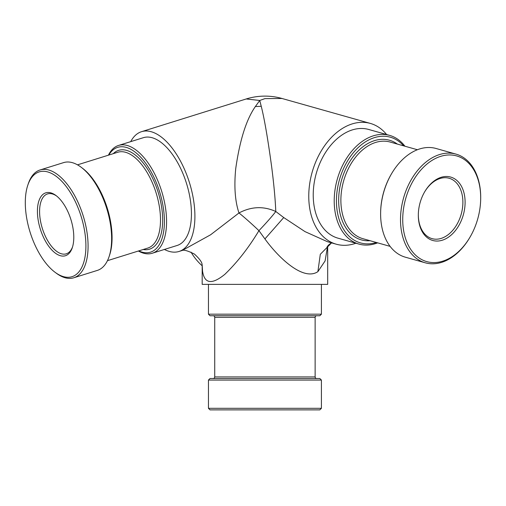 <?xml version="1.0" encoding="UTF-8"?>
<svg xmlns="http://www.w3.org/2000/svg" width="506" height="506" viewBox="0 0 506 506"><rect width="100%" height="100%" fill="white"/><g stroke="black" fill="none" stroke-linecap="round" stroke-linejoin="round"><path stroke-width="0.76" d="M55.015 272.253L56.305 273.215A56.476 27.476 -107.4 0 0 73.756 277.781A56.476 27.476 -107.4 0 0 88.082 246.112A56.476 27.476 -107.4 0 0 71.852 190.844A56.476 27.476 -107.4 0 0 40.063 169.965A56.476 27.476 -107.4 0 0 28.317 183.659L27.805 185.183A54.907 26.71 -107.4 0 0 25.3 202.659A54.907 26.71 -107.4 0 0 55.015 272.253A54.907 26.71 -107.4 0 0 85.906 245.903A54.907 26.71 -107.4 0 0 61.764 181.287A54.907 26.71 -107.4 0 0 27.805 185.183M73.756 277.781L97.304 270.419A56.476 27.476 -107.4 0 0 109.056 256.732A56.476 27.476 -107.4 0 0 111.63 238.756A56.476 27.476 -107.4 0 0 81.068 167.17A56.476 27.476 -107.4 0 0 63.617 162.609L40.063 169.965M109.056 256.732L109.568 255.201A54.907 26.71 -107.4 0 0 112.073 237.731A54.907 26.71 -107.4 0 0 82.358 168.137L81.068 167.17M138.745 250.894A54.907 26.71 -107.4 0 0 164.406 221.375A54.907 26.71 -107.4 0 0 142.806 159.599A54.907 26.71 -107.4 0 0 108.796 155.064M138.372 251.014A56.476 27.476 -107.4 0 0 152.255 253.247A56.476 27.476 -107.4 0 0 166.575 221.584A56.476 27.476 -107.4 0 0 150.352 166.31A56.476 27.476 -107.4 0 0 118.562 145.437A56.476 27.476 -107.4 0 0 108.423 155.178M152.255 253.247L177.113 245.48A56.476 27.476 -107.4 0 0 191.432 213.817A56.476 27.476 -107.4 0 0 175.209 158.542A56.476 27.476 -107.4 0 0 143.419 137.67L118.562 145.437M164.412 249.452A62.75 30.524 -107.4 0 0 178.985 251.469A62.75 30.524 -107.4 0 0 193.494 199.706A62.75 30.524 -107.4 0 0 160.269 136.259A62.75 30.524 -107.4 0 0 141.547 131.68A62.75 30.524 -107.4 0 0 130.719 141.636M178.985 251.469L182.318 250.432L210.585 234.797L238.977 212.969C235.043 201.249 233.968 186.461 235.733 168.606C239.8 140.13 246.34 119.441 255.372 106.538L259.742 100.473L246.213 98.974M327.686 246.011L327.686 284.372L202.179 284.372L202.179 265.308L202.539 271.083C204.405 283.828 211.843 284.903 224.854 274.322C237.352 262.253 248.705 247.7 258.933 230.66L264.929 238.94L283.727 217.555L275.783 211.489C275.315 199.63 273.955 184.854 271.709 167.163C267.883 138.998 264.398 118.714 261.248 106.304L259.742 100.473L264.929 98.626L281.975 98.474A62.75 62.75 0 0 0 246.213 98.967L141.547 131.68M283.727 217.555L304.991 231.615L327.508 241.735L336.275 244.208A62.75 42.77 -74.2 0 1 309.621 184.203A62.75 42.77 -74.2 0 1 353.321 123.572A62.75 42.77 -74.2 0 1 370.367 123.42A62.75 42.77 -74.2 0 1 386.603 134.526M355.92 243.234A62.75 42.77 -74.2 0 1 353.321 244.056A62.75 42.77 -74.2 0 1 336.275 244.208M191.04 252.127A56.476 54.066 20.4 0 0 202.179 265.795M469.821 237.472L469.517 237.984A56.476 38.494 -74.2 0 1 425.261 262.804A56.476 38.494 -74.2 0 1 400.505 219.591A56.476 38.494 -74.2 0 1 455.944 154.096A56.476 38.494 -74.2 0 1 480.7 197.315A56.476 38.494 -74.2 0 1 480.694 198.403L480.681 198.991A54.907 37.425 -74.2 0 1 469.821 237.472A54.907 37.425 -74.2 0 1 427.153 261.71A54.907 37.425 -74.2 0 1 402.725 219.591A54.907 37.425 -74.2 0 1 441.706 156.05A54.907 37.425 -74.2 0 1 480.694 197.935A54.907 37.425 -74.2 0 1 480.681 198.991M455.944 154.096L436.058 148.486A56.476 38.494 105.8 0 0 391.802 173.311A56.476 38.494 105.8 0 0 380.626 212.893A56.476 38.494 105.8 0 0 380.62 213.975A56.476 38.494 105.8 0 0 405.376 257.193L425.261 262.804M391.802 173.311L391.499 173.817A54.907 37.425 105.8 0 0 380.638 212.299L380.626 212.893M403.643 145.854A54.907 37.425 105.8 0 0 360.936 145.133A54.907 37.425 105.8 0 0 336.433 200.882A54.907 37.425 105.8 0 0 376.369 242.488M404.92 146.215A56.476 38.494 105.8 0 0 389.652 135.387A56.476 38.494 105.8 0 0 334.213 200.876A56.476 38.494 105.8 0 0 358.969 244.094A56.476 38.494 105.8 0 0 377.647 242.848M389.652 135.387L368.659 129.46A56.476 38.494 105.8 0 0 313.227 194.955A56.476 38.494 105.8 0 0 337.976 238.168L358.969 244.094M208.453 314.182L321.411 314.182L319.836 315.75L210.022 315.75L208.453 314.182L208.453 284.372M321.411 314.182L321.411 284.372M316.699 315.75A1.569 1.569 0 0 0 315.13 317.319L315.13 376.932A1.569 1.569 0 0 0 316.699 378.501M213.159 315.75A1.569 1.569 0 0 1 214.727 317.319L315.13 317.319M213.159 378.501A1.569 1.569 0 0 0 214.727 376.932L214.727 317.319M210.022 378.501L319.836 378.501L321.411 380.069L208.453 380.069L210.022 378.501M264.929 238.94C278.781 258.066 303.385 281.399 317.882 271.652L325.105 260.925L327.578 246.156M275.783 211.489A31.378 2.169 -46.1 0 1 258.933 230.66L258.933 230.66A31.378 2.056 -136.8 0 0 238.977 212.969C251.292 206.454 263.563 205.961 275.783 211.489M321.411 408.31L319.836 409.879L210.022 409.879L208.453 408.31L321.411 408.31L321.411 380.069M208.453 408.31L208.453 380.069M424.692 191.799A31.378 21.385 -74.2 0 1 449.126 178.257A31.378 21.385 -74.2 0 1 461.187 214.259A31.378 21.385 -74.2 0 1 432.08 238.649A31.378 21.385 -74.2 0 1 418.329 214.329M463.319 214.867A32.947 22.454 -74.2 0 1 436.918 241.052A32.947 22.454 -74.2 0 1 418.323 214.626A32.947 22.454 -74.2 0 1 420.1 202.666A32.947 22.454 -74.2 0 1 424.844 191.54A32.947 22.454 -74.2 0 1 454.508 178.738A32.947 22.454 -74.2 0 1 463.319 214.867M72.529 246.953A31.378 15.262 72.6 0 1 66.267 253.822A31.378 15.262 72.6 0 1 42.34 228.427A31.378 15.262 72.6 0 1 47.551 193.924A31.378 15.262 72.6 0 1 56.609 196.005M40.303 229.06A32.947 16.028 -107.4 0 0 57.07 254.278A32.947 16.028 -107.4 0 0 72.282 247.744A32.947 16.028 -107.4 0 0 70.897 219.503A32.947 16.028 -107.4 0 0 55.957 195.499A32.947 16.028 -107.4 0 0 39.734 198.788A32.947 16.028 -107.4 0 0 40.303 229.06M107.449 260.679L147.765 248.079A50.202 24.421 -107.4 0 0 160.497 219.933A50.202 24.421 -107.4 0 0 146.07 170.8A50.202 24.421 -107.4 0 0 117.816 152.243L77.5 164.842M143.204 249.502A51.77 25.186 -107.4 0 0 162.673 220.142A51.77 25.186 -107.4 0 0 144.602 164.811A51.77 25.186 -107.4 0 0 113.255 153.672M417.38 149.732L390.158 142.047A50.202 34.218 105.8 0 0 340.88 200.262A50.202 34.218 105.8 0 0 362.884 238.68L390.107 246.365M397.349 144.077A51.77 35.287 105.8 0 0 358.912 150.231A51.77 35.287 105.8 0 0 338.659 200.262A51.77 35.287 105.8 0 0 370.076 240.711M214.727 376.932L315.13 376.932M317.882 271.652L320.304 254.309L331.278 243.133C329.349 244.158 327.945 245.448 327.078 246.998M202.539 271.083L202.179 265.03M261.248 106.304L255.372 106.538M370.367 123.42L281.975 98.474M331.753 242.931L331.278 243.133M181.97 250.527C183.735 249.603 187.871 250.774 194.38 254.044C199.611 258.819 202.185 262.424 202.103 264.866"/></g></svg>
